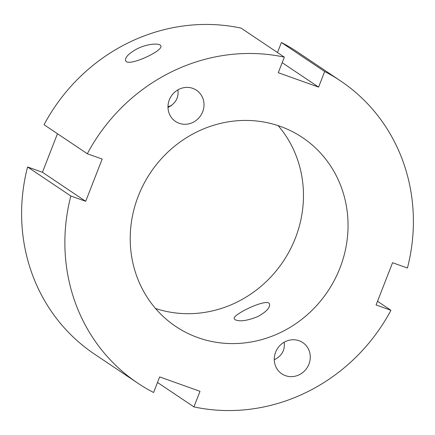 <?xml version="1.0" encoding="UTF-8"?>
<svg xmlns="http://www.w3.org/2000/svg" width="435" height="435" viewBox="0 0 435 435"><rect width="100%" height="100%" fill="white"/><g stroke="black" fill="none" stroke-linecap="round" stroke-linejoin="round"><path stroke-width="0.65" d="M169.318 99.881A18.808 17.639 -56.1 0 1 196.473 90.219A18.808 17.639 -56.1 0 1 200.644 115.661A18.808 17.639 -56.1 0 1 175.517 121.452A18.808 17.639 -56.1 0 1 169.318 99.881M167.992 107.423C175.571 103.579 178.877 97.728 177.91 89.866M126.313 61.591L125.563 60.704C124.916 57.338 128.831 53.347 137.302 48.742C147.416 43.625 159.971 42.858 160.776 45.871C163.913 50.319 131.365 65.707 126.313 61.591M171.493 105.64L167.986 106.64M285.463 375.661A18.808 17.639 -56.1 0 1 281.793 373.812A18.808 17.639 -56.1 0 1 277.628 348.364A18.808 17.639 -56.1 0 1 302.755 342.573A18.808 17.639 -56.1 0 1 308.04 366.134A18.808 17.639 -56.1 0 1 285.463 375.661M274.273 359.778C281.853 355.939 285.159 350.083 284.191 342.22M234.992 319.654L234.28 318.85C231.387 314.875 268.063 297.382 269.493 304.022C270.238 307.61 266.394 311.77 257.971 316.501C247.2 320.829 239.544 321.884 234.992 319.654M277.492 52.543L281.407 42.505L324.673 71.536L318.599 87.109L278.269 72.71L284.343 57.137L241.077 28.106A181.982 170.672 123.9 0 0 44.044 124.72L87.315 153.751L102.181 159.058L85.706 201.307L70.84 196A181.982 170.672 123.9 0 0 137.743 383.137A181.982 170.672 123.9 0 0 153.593 392.495L159.667 376.917L199.997 391.315L193.923 406.894L157.508 382.457M70.84 196L27.574 166.975L42.44 172.282L57.469 133.73M85.706 201.307L42.44 172.282M318.599 87.109L282.185 62.678M377.531 301.27L390.956 310.28L376.085 304.973L392.56 262.718L407.426 268.025A181.982 170.672 123.9 0 0 340.523 80.894A181.982 170.672 123.9 0 0 324.673 71.536M340.523 80.894L297.257 51.863A181.982 170.672 123.9 0 0 281.407 42.505M284.343 57.137A181.982 170.672 123.9 0 0 87.315 153.751M193.923 406.894A181.982 170.672 123.9 0 0 390.956 310.28M27.574 166.975A181.982 170.672 123.9 0 0 94.477 354.106L137.743 383.137M339.958 268.009A113.736 106.667 123.9 0 0 302.499 137.563A113.736 106.667 123.9 0 0 150.553 172.586A113.736 106.667 123.9 0 0 175.767 326.462A113.736 106.667 123.9 0 0 339.958 268.009M155.518 308.469A113.736 106.667 123.9 0 0 295.381 238.103A113.736 106.667 123.9 0 0 278.172 125.65"/></g></svg>
